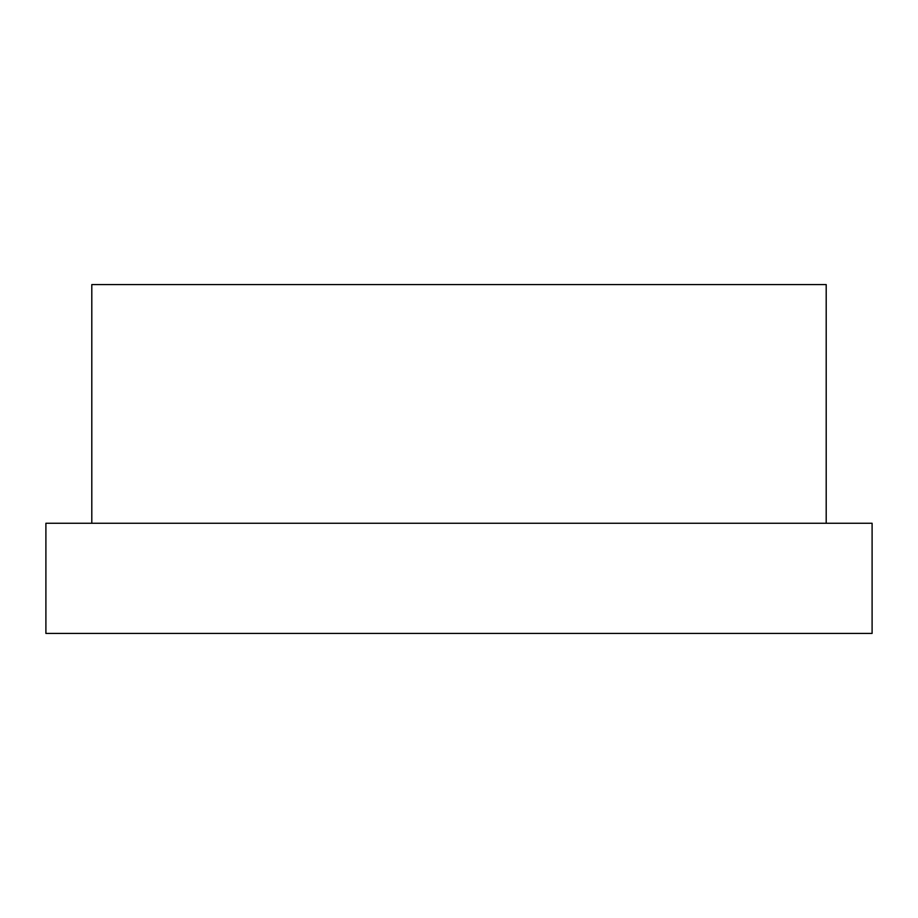<?xml version="1.0" encoding="UTF-8"?>
<svg xmlns="http://www.w3.org/2000/svg" width="918" height="918" viewBox="0 0 918 918"><rect width="100%" height="100%" fill="white"/><g stroke="black" fill="none" stroke-linecap="round" stroke-linejoin="round"><path stroke-width="1.38" d="M45.9 523.26L872.1 523.26L872.1 633.42L45.9 633.42L45.9 523.26M826.2 523.26L826.2 284.58L91.8 284.58L91.8 523.26"/></g></svg>
